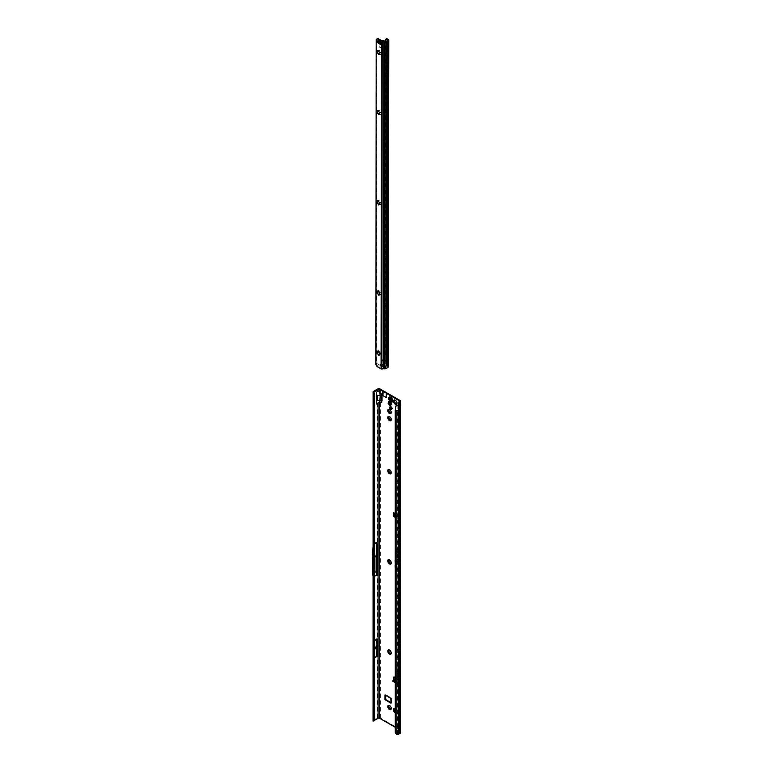 <?xml version="1.0" encoding="UTF-8"?>
<svg xmlns="http://www.w3.org/2000/svg" width="773" height="773" viewBox="0 0 773 773"><rect width="100%" height="100%" fill="white"/><g stroke="black" fill="none" stroke-linecap="round" stroke-linejoin="round"><path stroke-width="0.58" stroke-dasharray="3.87 2.9" d="M390.732 709.295L391.041 708.512A1.643 0.947 -120 0 0 391.186 708.31L391.148 708.329M391.225 708.261L391.747 708.377L391.186 707.266A1.643 0.947 -120 0 0 391.041 706.899L390.259 705.923A1.643 0.947 -120 0 0 389.969 705.759L389.148 705.42M389.766 705.527L389.93 705.778A1.643 0.947 60 0 1 390.075 705.855A1.643 0.947 60 0 1 390.22 705.952L390.462 705.923M395.225 712.822A2.445 1.411 -120 0 0 396.066 713.044L395.921 711.894A1.643 0.947 60 0 1 395.776 711.817A1.643 0.947 60 0 1 395.631 711.73L395.67 711.701A1.643 0.947 -120 0 0 395.815 711.798A1.643 0.947 -120 0 0 395.96 711.875L396.742 712.667L396.733 711.798A1.643 0.947 -120 0 0 396.878 711.595L397.448 711.672L396.878 710.561A1.643 0.947 -120 0 0 396.733 710.184L395.96 709.218A1.643 0.947 -120 0 0 395.67 709.044L394.839 708.706M395.389 708.628L395.631 709.073A1.643 0.947 60 0 1 395.776 709.141A1.643 0.947 60 0 1 395.921 709.237L396.694 710.203A1.643 0.947 60 0 1 396.839 710.58L396.839 711.624A1.643 0.947 60 0 1 396.694 711.827L396.066 713.044A2.445 1.411 -120 0 0 396.936 711.807A2.445 1.411 -120 0 0 396.066 709.585A2.445 1.411 -120 0 0 395.225 708.822M396.8 712.242L396.066 713.044M390.732 653.861L391.041 653.079A1.643 0.947 -120 0 0 391.186 652.876L391.186 652.866M391.225 652.827L391.747 652.943L391.186 651.832A1.643 0.947 -120 0 0 391.041 651.465L390.259 650.489A1.643 0.947 -120 0 0 389.969 650.325L389.148 649.987M389.766 650.093L389.93 650.344A1.643 0.947 60 0 1 390.075 650.422A1.643 0.947 60 0 1 390.22 650.518L391.003 651.484A1.643 0.947 60 0 1 391.148 651.861L391.524 652.924M390.732 563.662L391.041 562.879A1.643 0.947 -120 0 0 391.186 562.676L391.148 562.696M391.225 562.628L391.747 562.744L391.186 561.633A1.643 0.947 -120 0 0 391.041 561.266L390.259 560.29A1.643 0.947 -120 0 0 389.969 560.125L389.148 559.787M389.766 559.894L389.93 560.145A1.643 0.947 60 0 1 390.075 560.222A1.643 0.947 60 0 1 390.22 560.319L391.003 561.285A1.643 0.947 60 0 1 391.148 561.662L391.524 562.725M390.732 473.463L391.041 472.68A1.643 0.947 -120 0 0 391.186 472.477L391.148 472.496M391.225 472.429L391.747 472.545L391.186 471.433A1.643 0.947 -120 0 0 391.041 471.066L390.259 470.09A1.643 0.947 -120 0 0 389.969 469.926L389.148 469.588M389.766 469.694L389.93 469.955A1.643 0.947 60 0 1 390.075 470.023A1.643 0.947 60 0 1 390.22 470.119L391.003 471.086A1.643 0.947 60 0 1 391.148 471.462L391.524 472.525M390.732 420.377L391.041 419.594A1.643 0.947 -120 0 0 391.186 419.391L391.148 419.41M391.225 419.343L391.747 419.459L391.186 418.348A1.643 0.947 -120 0 0 391.041 417.98L390.259 417.014A1.643 0.947 -120 0 0 389.969 416.84L389.148 416.502M389.766 416.608L389.93 416.869A1.643 0.947 60 0 1 390.075 416.937A1.643 0.947 60 0 1 390.22 417.034L391.003 418A1.643 0.947 60 0 1 391.148 418.377L391.524 419.439M390.732 413.333L391.041 412.55A1.643 0.947 -120 0 0 391.186 412.347L391.148 412.367M391.225 412.299L391.747 412.415L391.186 411.304A1.643 0.947 -120 0 0 391.041 410.936L390.259 409.961A1.643 0.947 -120 0 0 389.969 409.796L389.148 409.458M389.766 409.564L389.93 409.816A1.643 0.947 60 0 1 390.075 409.893A1.643 0.947 60 0 1 390.22 409.99L391.003 410.956A1.643 0.947 60 0 1 391.148 411.333L391.524 412.396M390.491 405.1L391.061 405.419L391.138 404.627A1.759 1.015 -120 0 0 391.235 404.482L391.727 404.482L391.235 403.245A1.759 1.015 -120 0 0 391.138 403.004L390.21 401.844A1.759 1.015 -120 0 0 390.017 401.738L389.167 401.023L389.128 401.699M396.423 403.931L396.733 403.158A1.643 0.947 -120 0 0 396.878 402.946L396.839 402.975M396.926 402.897L397.448 403.023L396.878 401.912A1.643 0.947 -120 0 0 396.733 401.535L395.96 400.569A1.643 0.947 -120 0 0 395.67 400.404L394.839 400.056M395.467 400.172L395.631 400.424A1.643 0.947 60 0 1 395.776 400.501A1.643 0.947 60 0 1 395.921 400.588L396.694 401.564A1.643 0.947 60 0 1 396.839 401.931L397.216 402.994M397.235 683.255L397.824 682.743L397.506 683.293L396.056 683.013L394.066 681.554L397.506 683.293M394.095 679.931L394.81 680.337L393.099 681.158L393.119 680.462M393.476 680.269L394.848 680.926L395.303 682.124L394.211 681.68L394.819 679.854L396.201 681.515L399.689 683.158L399.844 680.694A1.15 0.667 -120 0 0 399.023 679.293L394.752 676.819A1.15 0.667 -120 0 0 394.182 676.762A1.15 0.667 -120 0 0 393.959 677.09M395.225 682.946L399.081 683.506L399.226 681.052A1.15 0.667 -120 0 0 398.414 679.641L395.225 677.795M390.268 406.82A1.565 0.908 60 0 1 390.51 406.54A1.565 0.908 60 0 1 391.293 406.617A1.565 0.908 60 0 1 392.317 407.999A1.565 0.908 60 0 1 392.085 409.255A1.565 0.908 60 0 1 391.718 409.323M390.684 398.279A1.565 0.908 -120 0 0 389.901 398.201A1.565 0.908 -120 0 0 389.66 399.457A1.565 0.908 -120 0 0 390.684 400.839A1.565 0.908 -120 0 0 391.467 400.916A1.565 0.908 -120 0 0 391.708 399.66A1.565 0.908 -120 0 0 390.684 398.279M391.293 400.482A1.565 0.908 60 0 1 390.268 399.1A1.565 0.908 60 0 1 390.51 397.844A1.565 0.908 60 0 1 391.293 397.921A1.565 0.908 60 0 1 392.317 399.303A1.565 0.908 60 0 1 392.085 400.559A1.565 0.908 60 0 1 391.293 400.482M395.225 554.492L396.52 555.555L395.293 554.309L395.303 552.676L396.52 553.371L395.225 552.395M395.486 552.405L395.245 554.299L396.607 555.42L395.38 554.251L395.399 552.56L396.607 553.478L395.486 552.405M395.225 556.782L395.38 555.719L397.66 557.594L395.225 555.439M395.486 555.439L395.245 556.599L395.515 555.613L397.757 557.459L395.486 555.439M395.225 559.024L395.37 557.913L396.945 559.217L397.148 560.522L397.148 559.381L397.66 559.807L397.148 558.328L396.945 558.976L395.225 557.642M395.38 557.864L397.1 559.13L397.245 560.377L397.245 559.246L397.757 559.671L397.245 558.27L397.1 558.966L395.351 557.613L395.38 558.947L395.293 557.961M390.017 401.738L389.408 402.086M388.906 402.008L388.394 402.327M391.051 702.638L391.66 702.754L391.457 697.99L385.766 694.695L385.563 695.285M397.631 514.2L397.225 516.132L396.018 516.49L397.631 514.2L393.94 513.03M393.94 513.948L393.94 515.031A1.15 0.667 -120 0 0 394.752 516.441L399.023 518.905A1.15 0.667 -120 0 0 399.602 518.963A1.15 0.667 -120 0 0 399.844 518.432L399.844 516.306L398.974 515.388L396.955 517.234L395.225 516.731M373.069 720.736A1.266 0.734 180 0 1 373.427 720.281L377.466 717.953A2.01 1.159 0 0 1 380.316 717.953L399.844 729.229A2.01 1.159 0 0 1 400.433 730.05A2.01 1.159 0 0 1 399.844 730.871L399.187 731.248L399.187 402.733M382.345 401.902L380.316 401.825L376.036 404.057L376.036 400.404L377.369 399.883L382.345 400.095L382.345 401.902M382.345 394.153L382.345 395.96L376.036 394.955L376.036 391.302L377.466 390.8L380.316 391.892L382.345 394.153M396.018 516.49L394.597 515.717L396.018 513.803M393.834 515.823L394.819 513.813L394.906 513.195L394.288 513.543M395.225 517.417L398.414 519.253A1.15 0.667 -120 0 0 398.994 519.311A1.15 0.667 -120 0 0 399.226 518.789L399.226 516.664L398.366 515.746L396.945 516.519L395.225 516.026M397.225 516.132L398.095 516.606L397.506 514.557L397.834 515.475L398.955 515.407L398.163 515.823L398.539 516.18M395.225 682.24L396.955 682.83L398.539 682.124L398.163 682.888L398.955 682.704L398.539 682.124L398.955 682.704M397.312 683.226L396.124 683.003L398.076 682.897L398.095 682.201L395.225 681.535M395.225 727.267L399.226 729.577A1.15 0.667 0 0 1 399.564 730.05A1.15 0.667 0 0 1 399.226 730.514L399.226 401.67L399.226 516.664L399.844 516.306L399.844 400.375M395.225 562.841L396.259 563.701L396.52 565.237L396.52 563.932L395.293 562.667L395.38 560.212L396.317 561.082L396.52 562.754L396.52 561.198A1.015 0.58 -120 0 0 395.225 559.971M395.225 568.174L396.259 569.025L396.52 570.571L396.52 569.266L395.293 567.991L395.38 565.536L396.317 566.406L396.52 568.087L396.52 566.532A1.015 0.58 -120 0 0 395.225 565.305M395.225 548.656L396.317 549.555L396.317 552.357L396.588 549.777A1.556 0.899 60 0 1 397.457 551.526L397.66 554.521L397.66 551.651A1.846 1.063 -120 0 0 396.626 549.574L395.225 548.415M376.557 655.977L376.557 638.682L376.132 646.47A1.15 0.667 -120 0 0 376.132 646.528L376.132 647.639A1.15 0.667 -120 0 0 376.132 647.697L376.557 655.977L373.572 657.697L373.572 640.402L373.146 648.189A1.15 0.667 -120 0 0 373.146 648.247L373.146 649.359A1.15 0.667 -120 0 0 373.146 649.417L373.572 657.697M376.557 638.682L373.572 640.402M373.214 543.158L373.427 543.767L376.548 541.97L376.548 574.629L373.214 576.764L373.059 546.125M373.233 718.339L373.427 576.426M373.233 395.138L373.427 391.438M374.75 718.861L373.977 718.098L374.045 576.629L373.436 573.547L374.132 576.639L374.045 544.414L373.436 557.758L374.75 557.004M373.977 718.098L374.045 393.399M373.977 394.887L374.75 395.65M373.939 576.465L373.32 573.431L373.32 557.922L374.045 544.414L374.045 394.607M374.248 640.74L374.248 657.997L374.248 640.74L374.75 640.45M374.248 657.997L374.75 657.707M374.132 576.639L374.75 576.281M374.75 543.738L374.132 544.095M395.225 732.205L395.766 731.992A1.73 1.15 -129.5 0 0 396.22 732.891L397.303 733.944L399.535 732.92L399.535 404.076M399.535 732.92L398.501 731.886A1.266 0.734 180 0 1 398.211 731.413A1.266 0.734 180 0 1 398.578 730.891L399.226 730.514M399.602 403.796L399.544 407.506L398.501 406.791L398.221 404.839M398.481 665.186A162.552 93.852 60 0 1 398.201 674.249A27.905 16.107 -120 0 0 398.201 677.409A162.552 93.852 60 0 1 398.481 686.791M399.168 402.714L399.187 731.248M399.168 731.558L400.221 732.292A1.266 0.734 0 0 1 400.52 732.756M396.955 733.799L396.462 734.205M400.172 527.737L400.172 535.718L400.153 527.746M397.824 536.356L397.969 532.694A1.15 0.667 -120 0 0 397.969 532.655L397.969 532.268A1.15 0.667 -120 0 0 397.969 532.23L397.824 536.356L399.535 535.37L399.68 531.708A1.15 0.667 -120 0 0 399.68 531.66L399.68 531.283A1.15 0.667 -120 0 0 399.68 531.244L399.535 535.37M397.824 528.403L399.535 527.408M398.433 528.742L398.433 536.723M399.535 663.862L397.795 665.427L397.824 733.915M397.824 405.071L397.824 410.705L395.225 410.502M395.718 731.789L395.602 406.424L396.143 405.545M399.564 664.413A161.692 93.349 60 0 1 399.283 672.868A28.765 16.61 -120 0 0 399.283 676.133A161.692 93.349 60 0 1 399.564 684.897M397.795 665.427A161.692 93.349 60 0 1 397.525 673.882A28.765 16.61 -120 0 0 397.525 677.148A161.692 93.349 60 0 1 397.795 685.922M395.245 548.463L396.472 549.477L396.607 552.386L396.713 549.68A1.604 0.928 60 0 1 397.612 551.478L397.757 554.386L397.757 551.555A1.797 1.044 -120 0 0 396.742 549.535L395.225 548.482M396.607 566.435A0.966 0.56 -120 0 0 395.245 565.652L395.245 567.981L396.385 568.928L396.607 570.426L396.607 569.17L395.38 567.933L395.476 565.43L396.472 566.358L396.607 567.904L396.52 566.532M396.607 561.111A0.966 0.56 -120 0 0 395.245 560.319L395.245 562.657L396.385 563.594L396.607 565.102L396.607 563.846L395.38 562.609L395.476 560.096L396.472 561.024L396.607 562.58L396.52 561.198M373.436 573.547L373.436 557.758L373.436 573.547L374.75 572.503M373.059 576.03L373.214 576.764M372.48 573.199L375.862 571.247L376.548 541.97M376.548 574.629L375.862 571.247M372.48 557.584L375.862 555.632M373.436 558.096L373.919 548.472M373.823 648.557L374.75 648.025M373.823 649.678L374.75 649.146M394.23 679.854L394.211 680.549M395.225 681.293L396.201 681.515M396.018 682.018L397.631 682.375M395.206 515.021L394.211 513.774M394.317 513.668L394.819 513.813M394.597 515.717L396.211 513.427M394.829 513.987L394.191 514.721L394.829 513.987M395.225 515.504L397.709 515.688L396.481 516.055L397.245 514.412L395.119 513.398M390.539 705.826L391.003 706.918A1.643 0.947 60 0 1 391.148 707.295L391.524 708.358M390.394 399.883L390.336 399.854A1.614 0.928 60 0 1 389.988 398.955L390.22 398.868A1.527 0.879 -120 0 0 390.549 399.718L390.413 399.805A1.614 0.928 -120 0 1 390.065 398.907L389.969 398.965A1.614 0.928 -120 0 0 390.094 399.419A1.614 0.928 -120 0 0 390.317 399.863L390.597 399.689A1.478 0.85 60 0 1 390.278 398.868L390.259 398.076L389.553 399.081A1.623 0.937 -120 0 0 389.979 400.192L389.988 400.047A1.565 0.908 60 0 1 389.776 399.622A1.565 0.908 60 0 1 389.65 399.177L389.679 399.139M391.283 400.791L391.389 401.013A1.623 0.937 -120 0 0 391.824 400.395L391.389 400.462A1.478 0.85 60 0 1 391.196 400.346L390.761 399.66L389.979 400.192L391.998 400.559A1.527 0.879 -120 0 0 392.288 400.24L392.22 400.24A1.614 0.928 60 0 1 391.911 400.714A1.614 0.928 60 0 1 391.863 400.733A1.614 0.928 -120 0 0 392.066 400.549A1.614 0.928 -120 0 0 392.201 400.25L391.07 398.51L391.602 398.221L391.061 398.665L391.611 398.24L392.288 400.182A1.604 0.928 60 0 1 392.24 400.346A1.604 0.928 60 0 1 391.94 400.675L391.389 401.013L391.94 400.675A1.614 0.928 -120 0 0 392.278 400.201A1.527 0.879 -120 0 0 392.336 400.095L392.317 400.028A1.478 0.85 60 0 1 391.998 400.501L390.578 400.714M389.234 397.071A2.879 1.662 -120 0 0 388.809 399.38A2.879 1.662 -120 0 0 390.684 401.902A2.879 1.662 -120 0 0 392.114 402.057M390.983 400.028L391.177 400.404A1.527 0.879 -120 0 0 391.38 400.52L390.723 400.801L390.104 400.028L390.723 399.728L390.297 400.385M391.003 397.96L390.394 397.989A1.527 0.879 -120 0 0 390.297 398.124L390.259 398.076A1.623 0.937 -120 0 1 390.684 398.23L390.355 398.124A1.478 0.85 60 0 1 390.442 398.018L390.974 397.873A1.478 0.85 60 0 1 391.293 397.998A1.478 0.85 60 0 1 391.611 398.24A1.527 0.879 -120 0 0 391.273 397.969A1.527 0.879 -120 0 0 390.945 397.834L390.838 397.824A1.604 0.928 60 0 1 391.186 397.96A1.614 0.928 -120 0 0 390.809 397.824L390.394 398.288L391.592 398.308M390.703 398.037L390.094 398.298M392.211 399.544L392.162 399.003A1.478 0.85 60 0 1 392.249 399.245A1.527 0.879 -120 0 0 392.162 399.003L391.322 399.013L391.602 400.028L392.201 399.612L391.669 399.989M391.177 400.52L391.95 400.414M392.133 399.651L391.93 400.694A1.614 0.928 -120 0 0 391.969 400.675L391.07 400.829M377.243 352.208A2.445 1.411 60 0 1 377.214 351.85A2.445 1.411 60 0 1 377.446 350.99L377.282 351.734M380.442 354.71L379.524 354.044A1.643 0.947 -120 0 0 379.524 353.676L380.442 352.72A2.445 1.411 60 0 1 380.442 354.71A2.445 1.411 60 0 1 378.944 354.846A2.445 1.411 60 0 1 378.731 354.701M378.19 351.464L377.929 351.686A1.643 0.947 -120 0 0 377.678 351.705L377.446 350.99A2.445 1.411 60 0 1 378.954 350.855A2.445 1.411 60 0 1 380.442 352.72L379.079 352.517A1.643 0.947 -120 0 0 378.828 352.208L378.954 350.855L378.335 351.213L378.954 350.855M377.292 292.107A2.445 1.411 60 0 1 377.263 291.75A2.445 1.411 60 0 1 377.504 290.88L377.33 291.634M380.49 294.61L379.756 294.658L380.49 294.61L379.582 293.904A1.643 0.947 -120 0 0 379.582 293.576L380.49 292.619A2.445 1.411 60 0 1 380.49 294.61A2.445 1.411 60 0 1 378.992 294.745A2.445 1.411 60 0 1 378.78 294.6M378.239 291.353L377.978 291.585A1.643 0.947 -120 0 0 377.726 291.605L377.504 290.88A2.445 1.411 60 0 1 379.002 290.754A2.445 1.411 60 0 1 380.49 292.619L379.128 292.416A1.643 0.947 -120 0 0 378.876 292.107L379.002 290.754L378.384 291.102L379.002 290.754M377.369 201.946A2.445 1.411 60 0 1 377.34 201.589A2.445 1.411 60 0 1 377.572 200.729L377.408 201.473M380.567 204.459L379.649 203.753A1.643 0.947 -120 0 0 379.649 203.415L380.567 202.458A2.445 1.411 60 0 1 380.567 204.459A2.445 1.411 60 0 1 379.07 204.584A2.445 1.411 60 0 1 378.847 204.449M378.316 201.202L378.055 201.424A1.643 0.947 -120 0 0 377.804 201.444L377.572 200.729A2.445 1.411 60 0 1 379.07 200.594A2.445 1.411 60 0 1 380.567 202.458L379.205 202.255A1.643 0.947 -120 0 0 378.954 201.946L379.07 200.594L378.461 200.951L379.07 200.594M377.437 111.795A2.445 1.411 60 0 1 377.417 111.438A2.445 1.411 60 0 1 377.649 110.568L377.475 111.322M380.645 114.298L379.91 114.346L380.645 114.298L379.727 113.592A1.643 0.947 -120 0 0 379.727 113.264L380.645 112.307A2.445 1.411 60 0 1 380.645 114.298A2.445 1.411 60 0 1 379.147 114.433A2.445 1.411 60 0 1 378.925 114.288M378.384 111.051L378.123 111.273A1.643 0.947 -120 0 0 377.871 111.293L377.649 110.568A2.445 1.411 60 0 1 379.147 110.442A2.445 1.411 60 0 1 380.645 112.307L379.272 112.104A1.643 0.947 -120 0 0 379.021 111.795L379.147 110.442L378.528 110.79L379.147 110.442M377.485 51.694A2.445 1.411 60 0 1 377.466 51.337A2.445 1.411 60 0 1 377.466 51.327A2.445 1.411 60 0 1 377.697 50.467L377.524 51.211M380.693 54.197L379.958 54.245L380.693 54.197L379.775 53.492A1.643 0.947 -120 0 0 379.775 53.163L380.693 52.197A2.445 1.411 60 0 1 380.693 54.197A2.445 1.411 60 0 1 379.195 54.332A2.445 1.411 60 0 1 379.195 54.323A2.445 1.411 60 0 1 378.973 54.187M378.441 50.941L378.171 51.163A1.643 0.947 -120 0 0 377.92 51.192L377.697 50.467A2.445 1.411 60 0 1 379.195 50.332A2.445 1.411 60 0 1 380.693 52.197L379.321 52.004A1.643 0.947 -120 0 0 379.07 51.685L379.195 50.332L378.577 50.689L379.195 50.332M381.968 40.785L381.707 363.668A1.44 0.831 -120 0 0 381.311 363.725A1.44 0.831 -120 0 0 381.07 364.015L381.91 363.658L381.91 364.151M383.186 368.47L383.543 359.261L381.91 359.126L383.543 359.126L381.91 359.261L381.91 363.658A1.44 1.169 0 0 1 383.302 364.827L383.302 364.827A1.44 1.169 0 0 1 383.263 365.078M377.736 40.824L378.876 40.776A5.749 3.324 -120 0 0 379.562 41.027A1.15 0.667 60 0 1 379.727 41.095A5.353 3.092 60 0 1 379.958 41.22A5.353 3.092 60 0 1 380.181 41.355A1.15 0.667 60 0 1 380.355 41.481A5.749 3.324 -120 0 0 381.031 42.032L381.582 42.37L380.973 42.718L381.582 42.341M386.432 364.798L387.041 364.441L386.432 364.798M383.186 367.967L382.935 368.17A1.73 1.411 0 0 1 381.901 368.576L381.901 369.079M376.799 39.094L376.538 363.31L381.698 366.296L381.369 368.537L381.901 368.576M375.929 364.605L376.47 364.296L377.997 366.586L381.369 368.537M376.538 363.31L376.47 364.296M377.214 351.85L377.214 352.507M378.335 354.449L378.828 354.672M377.263 291.75L377.263 292.407M378.384 294.349L378.876 294.571M377.34 201.589L377.34 202.246M378.451 204.188L378.954 204.41M377.417 111.438L377.417 112.095M378.528 114.037L379.137 114.433A2.445 1.411 60 0 1 379.137 114.433L379.021 114.259M379.456 47.114L381.311 47.462L379.417 46.95L378.876 44.902L379.369 47.153L381.234 47.511L379.34 46.998L379.002 44.94M379.099 42.863A5.749 3.324 -120 0 0 378.876 42.708L378.326 42.36L379.698 42.302A1.73 0.995 180 0 1 381.717 43.278A1.73 0.995 180 0 1 381.698 43.452L381.582 44.245L381.031 43.955A5.749 3.324 -120 0 0 380.635 43.79M380.973 44.621L381.582 44.274L380.973 44.602M386.287 368.586L385.785 368.412M386.162 368.624L385.505 368.711M388.191 360.402L387.205 359.754A1.295 0.696 -116.6 0 0 386.626 359.648A1.295 0.696 -116.6 0 0 386.355 360.247L386.935 365.977L388.423 367.117M387.93 366.943L388.529 366.856L387.746 367.378L387.602 360.691L388.548 360.856M387.988 367.6L386.258 368.595M387.93 367.02L388.355 366.817A1.15 0.667 0 0 0 388.259 366.75L387.331 365.784M388.529 366.895L387.901 366.991M387.08 364.653L387.08 363.503M387.08 365.88L387.08 365.291M385.495 368.354L385.002 368.876M385.969 41.394L385.331 363.387L385.592 41.413L385.592 42.901L386.239 42.573L386.239 39.259L385.592 39.587M387.205 359.754L386.558 360.073L387.688 360.885L387.94 366.982M387.611 360.778L387.602 362.276L385.698 363.368L385.853 368.45M383.543 365.764L384.2 362.895L385.331 363.387L385.002 368.528L383.611 367.967M380.809 42.602A1.15 0.667 180 0 1 380.635 42.254A1.15 0.667 180 0 1 380.654 42.138L380.847 41.491A0.86 0.502 0 0 0 379.852 40.911L378.731 41.027A1.15 0.667 180 0 1 377.92 40.93M380.654 44.013L380.847 43.365A0.86 0.502 0 0 0 380.635 42.95M377.717 40.814L379.698 40.418A1.73 0.995 180 0 1 381.717 41.404A1.73 0.995 180 0 1 381.698 41.578L381.582 44.245M378.915 44.989L379.369 47.153M377.717 42.718L378.326 42.36L378.326 40.486M377.736 42.728L378.326 42.389M380.422 42.38L381.031 42.032M378.268 41.133L378.876 40.776M388.21 359.542L387.602 359.194L388.21 361.039L387.602 360.691M387.621 357.793L387.872 40.293L387.602 359.194L388.297 359.368L388.268 357.464L387.621 359.059L386.771 355.715L385.331 354.053L385.427 246.21L386.191 245.746L387.582 246.307L386.877 246.761L385.427 246.21M386.558 360.073A1.295 0.696 -116.6 0 0 385.978 359.976A1.295 0.696 -116.6 0 0 385.708 360.566L386.935 365.977M387.775 366.866L387.611 362.044L385.708 360.711M386.239 42.573L387.563 43.8L386.906 44.129L386.935 246.635M385.592 42.901L386.906 44.129M387.099 44.486L387.563 43.8M387.746 44.158L387.582 246.307M385.331 354.053L385.988 353.725L386.075 245.882M385.988 353.725L388.268 357.464L388.529 39.742M383.456 359.242L383.804 40.834M381.997 359.242L382.171 40.834M378.577 53.926L379.07 54.158M380.084 52.931L380.693 52.197M380.036 113.032L380.645 112.307M379.958 203.183L380.567 202.458M379.881 293.344L380.49 292.619M379.833 353.445L380.442 352.72M391.157 404.984L390.549 405.342M390.21 401.844L389.602 402.202M389.853 401.554L389.234 401.912M389.766 404.646L389.157 404.994M399.844 729.229L399.844 682.83L399.226 683.177L399.226 729.577M399.844 518.432L399.844 680.694L399.226 681.052L399.226 518.789L399.844 518.432M380.316 717.953L380.316 401.825M382.345 400.095L382.345 395.96M380.316 391.892L380.316 389.109M398.366 515.746L398.974 515.388L397.834 514.799M395.225 515.61L396.481 516.055M396.481 683.023L397.795 682.665L396.172 683.013L397.274 683.264L395.274 682.047L394.771 680.829L394.066 681.554M395.09 681.834L394.307 680.549M395.303 513.175L397.293 514.267L396.056 516.064M397.293 683.332L395.303 682.124M373.427 543.767L373.098 392.993M377.466 390.8L377.466 389.109M376.036 400.404L376.036 394.955M377.466 717.953L377.466 402.907M373.427 720.281L373.427 717.46M374.045 720.629L374.045 717.817M399.564 405.67L399.564 732.611M399.535 685.477L397.824 686.472M399.844 403.177L399.844 730.871M398.578 730.891L398.578 402.047M398.501 731.886L398.501 406.791M400.221 403.438L400.221 732.292M397.824 410.705L397.824 664.857M397.303 733.944L397.303 410.734M396.22 732.891L395.728 733.297M395.766 731.992L395.274 732.398M377.369 399.883L377.369 394.887M380.316 399.68L380.316 395.322M399.283 676.133L397.525 677.148M399.283 672.868L397.525 673.882M397.969 532.655L399.68 531.66M397.969 532.694L399.68 531.708M397.969 532.268L399.68 531.283M397.969 532.23L399.68 531.244M376.132 647.697L373.146 649.417M376.132 647.639L373.146 649.359M376.132 646.528L373.146 648.247M376.132 646.47L373.146 648.189M394.752 676.819L394.143 677.177M399.023 679.293L398.414 679.641M396.955 682.83L396.945 683.525M396.153 682.81L396.143 683.506M396.056 683.013L394.066 681.805M399.023 518.905L398.414 519.253M394.056 514.586L394.046 513.871M393.882 514.818L393.863 514.103M396.153 517.234L396.143 516.519M396.955 517.234L396.945 516.519M391.457 697.99L390.848 698.338M391.66 698.338L391.051 698.695M388.722 401.95L388.114 402.308M388.848 401.999L388.239 402.356M389.766 401.4L389.157 401.747M390.462 401.796L389.911 402.124M391.157 402.665L390.549 403.013M391.119 402.772L390.51 403.129M391.138 403.004L390.529 403.351M391.235 403.245L390.626 403.603M391.38 403.467L390.771 403.815M391.505 403.564L390.896 403.912M391.138 404.627L390.529 404.975M391.119 404.82L390.51 405.178M392.24 399.97L391.882 398.704L391.177 398.926L391.814 400.298A1.266 0.734 60 0 1 391.785 400.327A1.266 0.734 60 0 1 391.776 400.346L391.814 400.424A1.565 0.908 60 0 1 391.689 400.723A1.565 0.908 60 0 1 391.476 400.907L391.418 400.868M390.268 398.143L390.732 397.873A1.614 0.928 60 0 1 391.099 397.998A1.614 0.928 -120 0 0 390.732 397.873L390.394 398.114A1.565 0.908 60 0 1 390.732 398.25A1.565 0.908 60 0 1 391.07 398.51L390.694 398.259A1.623 0.937 -120 0 1 391.119 398.578M391.051 400.24L391.756 400.24L391.215 400.607M391.756 400.24L391.785 400.25A1.179 0.676 -120 0 0 391.805 400.221L391.09 398.385A1.179 0.676 -120 0 0 391.07 398.375A1.179 0.676 -120 0 0 391.051 398.356L391.09 398.385M390.375 398.655L390.993 398.327A1.266 0.734 60 0 1 391.032 398.346L391.592 399.11L390.983 399.438M390.22 400.192L390.906 399.834M390.993 398.327A1.266 0.734 60 0 1 391.012 398.337L390.384 398.617L390.993 398.327M390.848 399.351L391.64 399.1L391.157 399.892M391.09 399.989L391.65 399.139M390.326 398.791L389.824 398.762M390.491 398.472L391.032 398.366M389.959 398.839L390.471 398.433L389.679 398.742M390.433 398.733L389.95 398.839M390.52 398.839L391.109 398.414M390.423 398.675L391.08 398.346L391.515 399.061M390.239 399.303L389.679 399.602M390.384 398.491L389.708 398.849M390.462 398.684L389.776 399.042M390.848 398.124L390.317 398.308M391.177 400.24L390.549 400.743M379.572 41.703L380.181 41.355M381.572 368.586L381.901 366.363M388.268 360.45L388.259 366.75M384.461 40.95L384.2 362.895M379.843 41.935L379.852 40.911M380.847 43.365L380.847 41.491M379.698 42.302L379.698 40.418M381.698 43.452L381.698 41.578M381.504 44.1L381.504 42.225M378.577 42.409L378.577 40.534M379.746 41.839L380.355 41.481M379.118 41.442L379.727 41.095M378.944 41.375L379.562 41.027M382.935 368.673L382.935 368.17M388.191 359.706L387.582 359.358M388.191 360.904L387.582 360.547M386.355 360.247L385.708 360.566M386.355 360.537L385.717 360.856M386.374 360.662L385.737 360.981M385.64 43.046L386.287 42.718M385.969 43.501L386.616 43.172M386.742 246.742L387.399 246.413M385.804 246.114L386.452 245.785M385.476 246.133L386.123 245.804M386.065 353.937L385.408 354.266M386.548 354.614L385.901 354.942M387.109 354.991L386.461 355.309M387.418 355.396L386.771 355.715M385.746 39.355L386.394 39.027M391.051 709.382L390.452 709.72M396.742 712.667L396.143 713.015M391.051 653.948L390.452 654.287M391.051 563.749L390.452 564.097M391.051 473.549L390.452 473.897M391.051 420.464L390.452 420.812M391.051 413.42L390.452 413.758M391.061 405.419L390.452 405.777M389.747 404.656L389.128 405.013M396.742 404.018L396.143 404.366M394.81 680.337L394.201 680.694M399.689 683.158L399.081 683.506M390.51 406.54L389.901 406.888M390.51 397.844L389.901 398.201M394.095 512.576L393.476 512.924M397.815 681.67L398.626 682.163M373.89 720.967L373.929 392.365M399.66 403.912L399.66 732.756M400.433 403.641L400.433 730.05M399.564 401.197L399.564 730.05M399.071 402.569L399.071 731.413M398.211 404.849L398.211 731.413M392.085 400.559L391.167 400.733M392.085 409.255L391.467 409.603M394.182 676.762L393.573 677.119M399.602 518.963L398.994 519.311M385.621 694.685L385.012 695.033M391.602 702.889L390.993 703.237M394.182 400.607L393.65 400.907M394.877 399.602L394.278 399.95M397.448 403.023L396.916 403.332M395.776 400.501L395.206 400.172M388.51 401.96L387.901 402.308M389.167 401.023L388.558 401.371M390.491 401.786L389.882 402.134M391.727 404.482L391.119 404.839M388.481 409.999L387.949 410.308M389.186 409.004L388.587 409.352M391.747 412.415L391.215 412.724M390.075 409.893L389.505 409.564M388.481 417.043L387.949 417.352M389.186 416.048L388.587 416.396M391.747 419.459L391.215 419.768M390.075 416.937L389.505 416.608M388.481 470.129L387.949 470.438M389.186 469.134L388.587 469.482M391.747 472.545L391.215 472.854M390.075 470.023L389.505 469.694M388.481 560.328L387.949 560.638M389.186 559.333L388.587 559.681M391.747 562.744L391.215 563.053M390.075 560.222L389.505 559.894M388.481 650.528L387.949 650.837M389.186 649.533L388.587 649.88M391.747 652.943L391.215 653.253M390.075 650.422L389.505 650.093M394.182 709.247L393.65 709.556M394.877 708.252L394.278 708.599M397.448 711.672L396.916 711.972M395.776 709.141L395.206 708.812M388.481 705.962L387.949 706.271M389.186 704.966L388.587 705.314M391.747 708.377L391.215 708.686M390.075 705.855L389.505 705.527M391.032 398.317L390.307 398.646M376.895 351.29L377.495 350.942M376.944 291.189L377.543 290.841M377.011 201.028L377.62 200.68M377.089 110.877L377.688 110.529M377.137 50.776L377.736 50.429M383.302 364.827L383.302 365.329M386.529 365.001L387.012 365.281M388.539 366.856L387.911 366.866M386.944 364.238L387.466 364.537M380.857 43.278L380.857 41.404M381.717 43.278L381.717 41.404M381.495 44.129L381.495 42.254M381.311 363.725L380.703 364.073M387.688 358.45L387.949 40.177M386.626 359.648L385.978 359.976M387.524 246.432L386.877 246.761M385.543 246.065L386.191 245.746M378.809 54.699L379.34 54.4M380.026 54.593L380.625 54.245M378.355 50.66L378.886 50.361M377.466 51.994L377.466 51.337M378.76 114.81L379.292 114.501M379.978 114.704L380.577 114.356M378.306 110.771L378.838 110.462M378.693 204.961L379.224 204.652M379.901 204.855L380.509 204.507M378.229 200.922L378.76 200.622M378.615 295.122L379.147 294.813M379.833 295.015L380.432 294.668M378.161 291.083L378.693 290.774M378.567 355.222L379.099 354.913M379.785 355.116L380.384 354.768M378.113 351.184L378.635 350.874"/><path stroke-width="1.16" d="M390.288 708.918L390.22 708.609A1.643 0.947 60 0 1 390.075 708.532A1.643 0.947 60 0 1 389.93 708.435L388.645 708.754A2.445 1.411 -120 0 0 389.505 709.517A2.445 1.411 -120 0 0 390.375 709.749L390.288 708.918L390.732 709.295M389.756 708.426L389.969 708.416A1.643 0.947 -120 0 0 390.114 708.512A1.643 0.947 -120 0 0 390.259 708.58L390.462 708.812M391.235 708.522L391.148 708.329A1.643 0.947 60 0 1 391.003 708.532L390.375 709.749A2.445 1.411 -120 0 0 391.235 708.522A2.445 1.411 -120 0 0 390.375 706.29A2.445 1.411 -120 0 0 389.505 705.527A2.445 1.411 -120 0 0 388.645 705.295A2.445 1.411 -120 0 0 387.775 706.522A2.445 1.411 -120 0 0 388.645 708.754L389.148 707.469A1.643 0.947 60 0 1 389.003 707.092L387.775 706.522L388.394 706.174L389.051 707.073A1.643 0.947 -120 0 0 389.196 707.45L389.515 708.58M390.78 709.141L390.375 709.749M387.775 706.522L389.003 706.058A1.643 0.947 60 0 1 389.148 705.855L388.645 705.295L389.901 705.768M389.379 708.706L388.838 708.88M395.225 708.822A2.445 1.411 -120 0 0 395.206 708.812A2.445 1.411 -120 0 0 394.336 708.58A2.445 1.411 -120 0 0 393.476 709.817A2.445 1.411 -120 0 0 394.336 712.039A2.445 1.411 -120 0 0 395.206 712.812A2.445 1.411 -120 0 0 395.225 712.822M395.283 711.807L394.336 712.039L394.848 710.754A1.643 0.947 60 0 1 394.703 710.387L393.476 709.817L394.085 709.459L394.742 710.358A1.643 0.947 -120 0 0 394.887 710.735L395.206 711.875M395.071 711.991L394.539 712.165M390.288 653.485L390.22 653.175A1.643 0.947 60 0 1 390.075 653.098A1.643 0.947 60 0 1 389.93 653.001L388.645 653.32A2.445 1.411 -120 0 0 389.505 654.084A2.445 1.411 -120 0 0 390.375 654.316L390.288 653.485L390.732 653.861M389.756 652.992L389.969 652.982A1.643 0.947 -120 0 0 390.114 653.079A1.643 0.947 -120 0 0 390.259 653.146L390.462 653.378M391.235 653.088L391.148 652.895A1.643 0.947 60 0 1 391.003 653.098L390.375 654.316A2.445 1.411 -120 0 0 391.235 653.088A2.445 1.411 -120 0 0 390.375 650.856A2.445 1.411 -120 0 0 389.505 650.093A2.445 1.411 -120 0 0 388.645 649.861A2.445 1.411 -120 0 0 387.775 651.088A2.445 1.411 -120 0 0 388.645 653.32L389.148 652.035A1.643 0.947 60 0 1 389.003 651.658L387.775 651.088L388.394 650.74L389.051 651.639A1.643 0.947 -120 0 0 389.196 652.016L389.515 653.146M390.78 653.707L390.375 654.316M387.775 651.088L389.003 650.624A1.643 0.947 60 0 1 389.148 650.422L388.645 649.861L389.901 650.335M389.379 653.272L388.838 653.446M390.288 563.285L390.22 562.976A1.643 0.947 60 0 1 390.075 562.899A1.643 0.947 60 0 1 389.93 562.802L388.645 563.121A2.445 1.411 -120 0 0 389.505 563.884A2.445 1.411 -120 0 0 390.375 564.116L390.288 563.285L390.732 563.662M389.756 562.792L389.969 562.783A1.643 0.947 -120 0 0 390.114 562.879A1.643 0.947 -120 0 0 390.259 562.947L390.462 563.179M391.235 562.889L391.148 562.696A1.643 0.947 60 0 1 391.003 562.908L390.375 564.116A2.445 1.411 -120 0 0 391.235 562.889A2.445 1.411 -120 0 0 390.375 560.657A2.445 1.411 -120 0 0 389.505 559.894A2.445 1.411 -120 0 0 388.645 559.662A2.445 1.411 -120 0 0 387.775 560.889A2.445 1.411 -120 0 0 388.645 563.121L389.148 561.836A1.643 0.947 60 0 1 389.003 561.469L387.775 560.889L388.394 560.541L389.051 561.44A1.643 0.947 -120 0 0 389.196 561.816L389.515 562.957M390.78 563.507L390.375 564.116M387.775 560.889L389.003 560.425A1.643 0.947 60 0 1 389.148 560.222L388.645 559.662L389.901 560.135M389.379 563.073L388.838 563.246M390.288 473.086L390.22 472.776A1.643 0.947 60 0 1 390.075 472.699A1.643 0.947 60 0 1 389.93 472.612L388.645 472.921A2.445 1.411 -120 0 0 389.505 473.685A2.445 1.411 -120 0 0 390.375 473.917L390.288 473.086L390.732 473.463M389.756 472.593L389.969 472.583A1.643 0.947 -120 0 0 390.114 472.68A1.643 0.947 -120 0 0 390.259 472.747L390.462 472.979M391.235 472.69L391.148 472.496A1.643 0.947 60 0 1 391.003 472.709L390.375 473.917A2.445 1.411 -120 0 0 391.235 472.69A2.445 1.411 -120 0 0 390.375 470.457A2.445 1.411 -120 0 0 389.505 469.694A2.445 1.411 -120 0 0 388.645 469.462A2.445 1.411 -120 0 0 387.775 470.689A2.445 1.411 -120 0 0 388.645 472.921L389.148 471.636A1.643 0.947 60 0 1 389.003 471.269L387.775 470.689L388.394 470.342L389.051 471.24A1.643 0.947 -120 0 0 389.196 471.617L389.515 472.757M390.78 473.308L390.375 473.917M387.775 470.689L389.003 470.226A1.643 0.947 60 0 1 389.148 470.023L388.645 469.462L389.901 469.936M389.379 472.873L388.838 473.047M390.288 420L390.22 419.691A1.643 0.947 60 0 1 390.075 419.613A1.643 0.947 60 0 1 389.93 419.526L388.645 419.836A2.445 1.411 -120 0 0 389.505 420.599A2.445 1.411 -120 0 0 390.375 420.831L390.288 420L390.732 420.377M389.756 419.507L389.969 419.497A1.643 0.947 -120 0 0 390.114 419.594A1.643 0.947 -120 0 0 390.259 419.662L390.462 419.894M391.235 419.604L391.148 419.41A1.643 0.947 60 0 1 391.003 419.623L390.375 420.831A2.445 1.411 -120 0 0 391.235 419.604A2.445 1.411 -120 0 0 390.375 417.381A2.445 1.411 -120 0 0 389.505 416.608A2.445 1.411 -120 0 0 388.645 416.376A2.445 1.411 -120 0 0 387.775 417.613A2.445 1.411 -120 0 0 388.645 419.836L389.148 418.551A1.643 0.947 60 0 1 389.003 418.183L387.775 417.613L388.394 417.256L389.051 418.154A1.643 0.947 -120 0 0 389.196 418.531L389.515 419.671M390.78 420.222L390.375 420.831M387.775 417.613L389.003 417.14A1.643 0.947 60 0 1 389.148 416.937L388.645 416.376L389.901 416.85M389.379 419.787L388.838 419.961M390.288 412.956L390.22 412.647A1.643 0.947 60 0 1 390.075 412.569A1.643 0.947 60 0 1 389.93 412.473L388.645 412.792A2.445 1.411 -120 0 0 389.505 413.555A2.445 1.411 -120 0 0 390.375 413.787L390.288 412.956L390.732 413.333M389.756 412.463L389.969 412.453A1.643 0.947 -120 0 0 390.114 412.55A1.643 0.947 -120 0 0 390.259 412.618L390.462 412.85M391.235 412.56L391.148 412.367A1.643 0.947 60 0 1 391.003 412.569L390.375 413.787A2.445 1.411 -120 0 0 391.235 412.56A2.445 1.411 -120 0 0 390.375 410.328A2.445 1.411 -120 0 0 389.505 409.564A2.445 1.411 -120 0 0 388.645 409.332A2.445 1.411 -120 0 0 387.775 410.56A2.445 1.411 -120 0 0 388.645 412.792L389.148 411.507A1.643 0.947 60 0 1 389.003 411.13L387.775 410.56L388.394 410.212L389.051 411.11A1.643 0.947 -120 0 0 389.196 411.487L389.515 412.618M390.78 413.178L390.375 413.787M387.775 410.56L389.003 410.096A1.643 0.947 60 0 1 389.148 409.893L388.645 409.332L389.901 409.806M389.379 412.743L388.838 412.917M389.505 405.004A1.759 1.015 -120 0 0 389.602 405.062L390.452 405.777L390.529 404.975A1.759 1.015 -120 0 0 390.626 404.839L391.119 404.839L390.626 403.603A1.759 1.015 -120 0 0 390.529 403.351L389.602 402.202A1.759 1.015 -120 0 0 389.408 402.086L388.558 401.371L388.481 402.173A1.759 1.015 -120 0 0 388.384 402.308L388.384 403.545A1.759 1.015 -120 0 0 388.481 403.796L389.408 404.946A1.759 1.015 -120 0 0 389.505 405.004M389.863 404.569L390.017 404.598A1.759 1.015 -120 0 0 390.114 404.656A1.759 1.015 -120 0 0 390.21 404.704L390.491 405.1M388.394 402.327L388.993 403.197A1.759 1.015 -120 0 0 389.09 403.438L389.66 404.685M395.979 403.554L395.921 403.245A1.643 0.947 60 0 1 395.776 403.177A1.643 0.947 60 0 1 395.631 403.081L394.336 403.39A2.445 1.411 -120 0 0 395.206 404.163A2.445 1.411 -120 0 0 396.066 404.395L395.979 403.554L396.423 403.931M395.457 403.062L395.67 403.062A1.643 0.947 -120 0 0 395.815 403.148A1.643 0.947 -120 0 0 395.96 403.226L396.163 403.458M396.936 403.158L396.839 402.975A1.643 0.947 60 0 1 396.694 403.177L396.066 404.395A2.445 1.411 -120 0 0 396.936 403.158A2.445 1.411 -120 0 0 396.066 400.936A2.445 1.411 -120 0 0 395.206 400.172A2.445 1.411 -120 0 0 394.336 399.941A2.445 1.411 -120 0 0 393.476 401.168A2.445 1.411 -120 0 0 394.336 403.39L394.848 402.115A1.643 0.947 60 0 1 394.703 401.738L393.476 401.168L394.085 400.81L394.742 401.718A1.643 0.947 -120 0 0 394.887 402.086L395.206 403.226M396.472 403.786L396.066 404.395M394.839 400.056L394.887 400.472A1.643 0.947 -120 0 0 394.742 400.675L394.703 400.723A1.643 0.947 60 0 1 394.848 400.491L394.336 399.941L395.602 400.414M395.071 403.351L394.539 403.516M395.225 516.731L393.815 515.137M395.225 516.026L393.815 515.127L394.317 513.668L393.476 512.924L393.331 515.378A1.15 0.667 -120 0 0 394.143 516.789L395.225 517.417M390.684 406.965A1.565 0.908 -120 0 0 389.901 406.888A1.565 0.908 -120 0 0 389.66 408.144A1.565 0.908 -120 0 0 390.684 409.526A1.565 0.908 -120 0 0 391.467 409.603A1.565 0.908 -120 0 0 391.708 408.347A1.565 0.908 -120 0 0 390.684 406.965M391.718 409.323A1.565 0.908 60 0 1 391.293 409.178A1.565 0.908 60 0 1 390.268 406.82M395.225 552.395L395.225 554.492M395.225 555.439L395.225 556.782M399.332 532.162L398.549 532.616A1.15 0.667 -120 0 0 398.549 532.578L398.549 533.07A1.15 0.667 -120 0 0 398.549 533.032L400.317 531.563A1.15 0.667 -120 0 0 400.317 531.563L400.172 527.737L398.404 528.751M389.148 705.42L389.196 705.826A1.643 0.947 -120 0 0 389.051 706.029L388.983 706.097M394.839 708.706L394.887 709.121A1.643 0.947 -120 0 0 394.742 709.324L394.674 709.382M389.148 649.987L389.196 650.393A1.643 0.947 -120 0 0 389.051 650.595L389.003 650.653M389.148 559.787L389.196 560.193A1.643 0.947 -120 0 0 389.051 560.406L389.003 560.454M389.148 469.588L389.196 469.994A1.643 0.947 -120 0 0 389.051 470.206L389.003 470.255M389.148 416.502L389.196 416.908A1.643 0.947 -120 0 0 389.051 417.12L389.003 417.169M389.148 409.458L389.196 409.864A1.643 0.947 -120 0 0 389.051 410.067L388.983 410.134M385.563 695.285L385.766 699.584L391.051 702.638M393.94 513.03L393.94 513.948M393.959 677.09A1.15 0.667 -120 0 0 393.94 677.293L394.095 679.931M399.187 402.733L399.844 402.028A2.01 1.159 180 0 0 400.433 401.197A2.01 1.159 180 0 0 399.844 400.375L380.316 389.109A2.01 1.159 180 0 0 377.466 389.109L373.427 391.438A1.266 0.734 0 0 0 373.069 391.882L373.89 392.143L378.074 389.457A1.15 0.667 180 0 1 379.698 389.457L382.287 390.954L382.954 395.641L386.21 397.515L386.877 393.602A1.44 0.831 180 0 1 386.539 393.293L382.819 391.148A1.44 0.831 180 0 1 382.287 390.954M393.998 516.055L393.979 515.34M396.018 680.916L394.23 679.854L392.935 680.704L395.225 682.24M394.819 679.854L394.23 679.854L394.819 679.854M395.225 681.535L394.597 681.148L395.206 680.443M393.099 681.158L395.225 682.946M384.954 699.584L390.993 703.237L390.848 698.338L385.012 695.033L384.954 699.584L385.563 699.227M399.226 400.733L399.226 401.67A1.15 0.667 180 0 0 399.564 401.197A1.15 0.667 180 0 0 399.226 400.733L386.877 393.602M395.225 727.267L379.698 718.301L379.698 402.318L381.736 402.395L381.736 394.375L379.698 392.104L380.258 395.689L376.654 395.293L376.654 391.988L378.074 391.486L379.698 392.104L379.698 389.457M395.225 677.795L394.143 677.177A1.15 0.667 -120 0 0 393.573 677.119A1.15 0.667 -120 0 0 393.331 677.641L393.476 680.269M395.225 557.642L395.225 559.024M395.225 559.971A1.015 0.58 -120 0 0 395.09 560.367L395.225 562.841M395.225 565.305A1.015 0.58 -120 0 0 395.09 565.701L395.225 568.174M373.9 720.929L373.021 721.054L373.997 719.112L373.997 395.902L374.75 395.65L374.75 718.861L373.233 718.339L373.233 395.138L373.427 394.249L373.997 395.902L373.427 394.22M377.098 573.653L377.098 548.173L377.098 573.653L376.809 575.093L376.122 571.711L376.693 571.662M374.75 640.45L377.098 639.087L377.098 656.345L377.098 639.087M374.75 657.707L377.098 656.345M374.75 576.281L376.809 575.093M379.698 718.301A1.15 0.667 0 0 0 378.074 718.301L374.113 720.591M381.736 400.607L376.654 400.772L376.654 404.076L378.074 402.936L378.074 718.301M374.75 557.004L376.122 556.202L376.809 542.54L374.75 543.738M376.809 542.54L377.098 548.173M397.022 405.062L395.602 406.424L399.593 404.037M398.404 536.742L400.153 535.737L400.317 532.056A1.15 0.667 -120 0 0 400.317 532.017L399.525 532.056M400.105 685.854L398.481 686.791L398.481 665.186L400.105 664.249A162.552 93.852 60 0 1 399.825 673.302A27.905 16.107 -120 0 0 399.825 676.472A162.552 93.852 60 0 1 400.105 685.854L400.105 664.249M398.433 734.273L400.153 733.277A1.266 0.734 0 0 0 400.52 732.756L400.52 403.912A1.266 0.734 180 0 1 400.153 404.434L398.433 405.419L398.433 411.062L395.225 410.502L395.274 732.398A1.73 1.15 -129.5 0 0 395.728 733.297L396.81 734.35A1.266 0.734 0 0 0 398.433 734.273L398.433 536.723M381.736 396.163L380.258 395.689L379.698 402.318L378.074 402.936M399.226 401.67L398.578 402.047A1.266 0.734 0 0 0 398.23 402.424L399.602 403.796M396.752 405.535L397.206 405.612A1.266 0.734 0 0 0 398.433 405.419M399.187 402.404L400.221 403.438A1.266 0.734 180 0 1 400.52 403.912M398.221 404.839L398.23 402.424M373.89 392.143L374.306 394.356L373.436 394.249L373.021 392.201M373.146 393.254L373.997 393.264L374.75 395.65M373.436 720.436L374.306 720.136L373.89 720.996L373.146 720.9M374.75 718.861L374.306 720.136M382.722 393.718L382.819 391.148M382.78 394.53L382.906 391.167M386.442 395.873L386.539 393.293M386.384 396.607L386.51 393.244M395.303 406.82L395.863 405.98L395.225 410.502M374.75 572.503L376.122 571.711L376.122 556.202L376.693 556.212M373.059 546.125L372.48 557.584L372.48 573.199L373.059 576.03M374.75 648.025L376.673 646.914M374.75 649.146L376.673 648.035M394.597 681.148L395.225 681.293M395.303 513.175L394.288 513.543M395.1 513.233L394.066 514.973L395.225 515.61M395.225 513.369L394.143 514.915L395.119 513.398M394.066 514.973L395.225 515.504M393.476 401.168L394.375 400.81M393.476 709.817L394.703 709.343A1.643 0.947 60 0 1 394.848 709.141L394.336 708.58L395.283 708.918M390.665 401.921A2.879 1.662 -120 0 0 391.669 402.192A2.879 1.662 -120 0 0 392.104 402.057A2.879 1.662 -120 0 0 392.124 402.047A2.879 1.662 -120 0 0 392.568 399.747A2.879 1.662 -120 0 0 390.684 397.206A2.879 1.662 -120 0 0 389.244 397.061A2.879 1.662 -120 0 0 389.234 397.071L389.225 397.08A2.879 1.662 -120 0 0 388.896 397.39A2.879 1.662 -120 0 0 390.423 401.757M392.124 402.047L392.104 402.057A2.879 1.662 -120 0 0 392.549 399.757A2.879 1.662 -120 0 0 390.665 397.216A2.879 1.662 -120 0 0 389.225 397.08M391.206 400.694A1.295 0.744 60 0 1 391.196 400.704L389.621 399.825A1.295 0.744 60 0 1 389.611 399.796L389.679 398.742L390.375 398.655A1.295 0.744 60 0 1 390.404 398.665L391.206 400.694A1.295 0.744 60 0 1 391.186 400.723M389.611 399.796A1.295 0.744 60 0 1 389.602 399.767L390.23 399.312M377.369 351.174L377.224 352.343A1.643 0.947 -120 0 0 377.214 352.507L377.214 352.507A1.643 0.947 -120 0 0 377.224 352.681L377.446 352.981A2.445 1.411 60 0 1 377.243 352.208M379.485 353.667L379.485 353.705A1.643 0.947 60 0 1 379.485 354.034L379.785 355.116L379.041 354.672A1.643 0.947 60 0 1 378.789 354.701L378.722 354.71A2.445 1.411 60 0 1 377.446 352.981L377.282 353.725L377.185 352.701A1.643 0.947 60 0 1 377.176 352.536A1.643 0.947 60 0 1 377.185 352.372L376.895 351.29L377.639 351.734A1.643 0.947 60 0 1 377.891 351.705L378.113 351.184L378.789 352.227A1.643 0.947 60 0 1 379.041 352.546L379.485 353.667M377.417 291.063L377.272 292.242A1.643 0.947 -120 0 0 377.263 292.407L377.263 292.407A1.643 0.947 -120 0 0 377.272 292.581L377.495 292.88A2.445 1.411 60 0 1 377.292 292.107M379.533 293.566L379.533 293.595A1.643 0.947 60 0 1 379.533 293.933L379.833 295.015L379.089 294.571A1.643 0.947 60 0 1 378.838 294.59L378.77 294.61A2.445 1.411 60 0 1 377.495 292.88L377.33 293.624L377.234 292.6A1.643 0.947 60 0 1 377.224 292.426A1.643 0.947 60 0 1 377.234 292.271L376.944 291.189L377.688 291.624A1.643 0.947 60 0 1 377.939 291.605L378.161 291.083L378.838 292.126A1.643 0.947 60 0 1 379.089 292.436L379.533 293.566M377.495 200.912L377.35 202.091A1.643 0.947 -120 0 0 377.34 202.246L377.34 202.246A1.643 0.947 -120 0 0 377.35 202.42L377.572 202.719A2.445 1.411 60 0 1 377.369 201.946M378.905 204.42L378.693 204.961L378.007 203.917A1.643 0.947 60 0 1 377.755 203.608L376.915 202.864L377.311 202.449A1.643 0.947 60 0 1 377.301 202.275A1.643 0.947 60 0 1 377.311 202.111L377.011 201.028L377.755 201.473A1.643 0.947 60 0 1 378.007 201.453L378.229 200.922L378.915 201.966A1.643 0.947 60 0 1 379.156 202.284L379.611 203.444A1.643 0.947 60 0 1 379.611 203.772L379.901 204.855L379.156 204.41A1.643 0.947 60 0 1 378.905 204.439L378.847 204.449A2.445 1.411 60 0 1 377.572 202.719L377.804 203.579A1.643 0.947 -120 0 0 378.045 203.888L379.07 204.584M377.572 110.752L377.427 111.93A1.643 0.947 -120 0 0 377.417 112.095L377.417 112.095A1.643 0.947 -120 0 0 377.427 112.269L377.649 112.568A2.445 1.411 60 0 1 377.437 111.795M379.678 113.254L379.688 113.283A1.643 0.947 60 0 1 379.688 113.621L379.978 114.704L379.234 114.259A1.643 0.947 60 0 1 378.983 114.278L378.915 114.298A2.445 1.411 60 0 1 377.649 112.568L377.475 113.312L377.379 112.288A1.643 0.947 60 0 1 377.369 112.114A1.643 0.947 60 0 1 377.379 111.959L377.089 110.877L377.833 111.312A1.643 0.947 60 0 1 378.084 111.293L378.306 110.771L378.983 111.814A1.643 0.947 60 0 1 379.234 112.124L379.678 113.254M377.62 50.651L377.475 51.83A1.643 0.947 -120 0 0 377.466 51.994L377.466 51.994A1.643 0.947 -120 0 0 377.475 52.158L377.697 52.467A2.445 1.411 60 0 1 377.485 51.694M379.727 53.153L379.736 53.182A1.643 0.947 60 0 1 379.736 53.521L380.026 54.593L379.282 54.158A1.643 0.947 60 0 1 379.031 54.178L378.963 54.187A2.445 1.411 60 0 1 377.697 52.467L377.533 53.211L377.427 52.187A1.643 0.947 60 0 1 377.427 52.013A1.643 0.947 60 0 1 377.437 51.849L377.137 50.776L377.881 51.211A1.643 0.947 60 0 1 378.132 51.192L378.355 50.66L379.031 51.714A1.643 0.947 60 0 1 379.282 52.023L379.727 53.153M376.19 39.442L377.562 38.65L376.19 39.442L375.929 364.605L376.693 365.929A1.73 0.995 60 0 0 377.553 366.846L381.089 368.885A1.15 0.667 0 0 0 381.582 369.059L381.901 366.499A1.44 1.169 180 0 0 383.302 365.329L383.302 365.329A1.44 1.169 180 0 0 381.91 364.151L381.089 364.025A1.44 0.831 -120 0 0 381.698 365.89L381.089 366.238L381.901 366.499L381.698 365.89M377.92 40.93A1.15 0.667 180 0 1 377.717 40.834L378.268 41.133A5.749 3.324 -120 0 0 378.944 41.375A1.15 0.667 60 0 1 379.118 41.442A5.353 3.092 60 0 1 379.34 41.568A5.353 3.092 60 0 1 379.572 41.703A1.15 0.667 60 0 1 379.746 41.839A5.749 3.324 -120 0 0 380.422 42.38L380.973 42.699A1.15 0.667 180 0 1 380.809 42.602M388.529 366.856L388.21 362.624L387.476 363.049L387.302 365.204M387.283 365.764L387.283 365.194M386.935 365.088L387.36 41.249L386.577 41.742A1.15 0.667 180 0 1 385.099 41.819L382.171 41.327A1.15 0.667 180 0 1 381.36 41.133L377.823 39.085L378.432 38.737A1.73 0.995 60 0 0 377.562 38.65M383.263 365.078A1.44 1.169 0 0 1 381.901 366.006M382.171 41.327L381.91 360.556L383.543 360.566L381.91 360.701L383.543 360.701L383.804 41.327M380.635 43.79A5.749 3.324 -120 0 0 380.345 43.703A1.15 0.667 60 0 1 380.181 43.646A5.353 3.092 60 0 1 379.727 43.375A1.15 0.667 60 0 1 379.553 43.249A5.749 3.324 -120 0 0 379.099 42.863M385.592 41.413L385.746 39.355A1.73 0.928 -116.6 0 1 385.949 39.172A1.73 0.928 -116.6 0 1 386.722 39.307L387.862 40.293L385.969 41.394L384.461 40.95A1.15 0.667 0 0 0 383.804 40.834L381.968 40.785L378.432 38.737M385.785 368.412L386.316 363.725L387.041 363.3L387.312 41.327L387.08 363.503M381.901 369.079A1.73 1.411 180 0 0 382.935 368.673L384.838 368.818A1.15 0.667 0 0 0 385.002 368.876L385.708 368.586M388.519 366.972L386.162 368.624M386.722 39.307L388.529 39.742A1.15 0.667 180 0 1 388.809 40.177L388.21 362.624M388.809 40.177A1.15 0.667 180 0 1 388.471 40.65L387.36 41.249M388.191 360.402L388.268 360.45A1.15 0.667 180 0 1 388.548 360.856L387.688 360.885M387.089 364.701L387.041 363.3M387.283 364.508L387.544 41.095M380.635 42.95A0.86 0.502 0 0 0 379.843 42.786L378.722 42.901A1.15 0.667 180 0 1 377.717 42.718L377.736 40.824M377.736 42.728L378.268 43.056A5.749 3.324 -120 0 1 378.944 43.597A1.15 0.667 60 0 0 379.118 43.732A5.353 3.092 60 0 0 379.572 43.993A1.15 0.667 60 0 0 379.736 44.061A5.749 3.324 -120 0 1 380.422 44.303L380.973 44.602A1.15 0.667 180 0 1 380.635 44.129A1.15 0.667 180 0 1 380.654 44.013L380.635 44.129M380.973 42.699L380.973 44.602M376.953 38.998A1.73 0.995 60 0 1 377.823 39.085M381.36 41.133L381.089 364.025A1.44 0.831 -120 0 0 380.703 364.073A1.44 0.831 -120 0 0 381.089 366.238L381.089 368.885M378.78 354.672L378.567 355.222L377.891 354.179A1.643 0.947 60 0 1 377.639 353.86A1.643 0.947 -120 0 0 377.929 354.15L378.944 354.846M378.828 294.571L378.615 295.122L377.939 294.069A1.643 0.947 60 0 1 377.688 293.759A1.643 0.947 -120 0 0 377.978 294.049L378.992 294.745M379.041 114.327L378.76 114.81L378.084 113.757A1.643 0.947 60 0 1 377.833 113.447A1.643 0.947 -120 0 0 378.123 113.737L379.137 114.433M379.089 54.216L378.809 54.699L378.132 53.656A1.643 0.947 60 0 1 377.881 53.347A1.643 0.947 -120 0 0 378.171 53.637L379.195 54.323M387.379 38.979A1.73 0.928 -116.6 0 0 386.597 38.843L385.949 39.172M383.456 360.585L383.534 368.334M381.997 360.585L381.91 364.151M379.07 54.158A1.643 0.947 -120 0 0 379.321 54.129L379.63 54.429M379.021 114.259A1.643 0.947 -120 0 0 379.272 114.24L379.582 114.53M378.963 204.478L378.954 204.41A1.643 0.947 -120 0 0 379.195 204.391L379.514 204.69M378.886 294.629L378.876 294.571A1.643 0.947 -120 0 0 379.128 294.552L379.437 294.842M378.838 354.739L378.828 354.672A1.643 0.947 -120 0 0 379.079 354.652L379.388 354.942M390.21 404.704L389.602 405.062M394.075 514.741L394.588 514.151M393.844 512.963L393.331 513.253M376.654 400.772L376.654 395.293M378.074 389.457L378.074 391.486M374.045 393.399L374.045 391.785M400.317 532.017L399.525 532.471M399.332 532.578L398.549 533.032M400.317 532.056L398.549 533.07M400.153 535.737L400.153 733.277M398.481 677.254L399.825 676.472M398.481 674.085L399.825 673.302M399.844 402.028L399.844 403.177M400.153 404.434L400.153 527.746M398.433 411.062L398.433 528.742M396.81 734.35L396.81 411.139M377.321 400.511L377.321 395.264M383.118 391.244L382.954 395.641M386.374 393.119L386.21 397.515M393.94 677.293L393.331 677.641M393.94 679.419L393.331 679.776M393.099 680.955L393.09 681.651M394.723 516.451L394.143 516.789M393.834 515.833L393.815 515.127L393.331 515.378M385.766 699.584L385.157 699.932M389.07 403.777L388.461 404.134M389.119 403.67L388.51 404.018M389.09 403.438L388.481 403.796M388.993 403.197L388.384 403.545M388.848 402.975L388.239 403.332M388.722 402.878L388.114 403.235M388.993 401.96L388.384 402.308M389.09 401.825L388.481 402.173M389.09 401.631L388.51 401.97M388.983 401.506L388.461 401.805M390.462 405.052L389.853 405.4M390.384 404.888L389.776 405.236M390.017 404.598L389.408 404.946M389.747 399.941L390.384 399.448L390.896 399.941L390.249 399.467A1.266 0.734 60 0 1 390.239 399.438A1.266 0.734 60 0 1 390.23 399.409L390.346 399.37A1.179 0.676 -120 0 0 390.365 399.428L389.621 399.825M390.404 401.631A2.338 1.353 -120 0 0 392.056 400.675A2.338 1.353 -120 0 0 390.404 397.815A2.338 1.353 -120 0 0 388.751 398.771A2.338 1.353 -120 0 0 390.404 401.631M391.032 400.356L390.23 400.511M390.896 399.941L390.152 400.337M389.708 399.187L390.326 398.791M386.577 41.742L386.316 363.725M384.838 368.818L385.099 41.819M388.21 359.542L388.471 40.65M387.476 363.049L387.737 41.075M383.968 41.365L383.698 368.363M379.843 42.786L379.843 41.935M378.722 42.901L378.731 41.317M378.944 43.597L379.553 43.249M379.118 43.732L379.727 43.375M379.572 43.993L380.181 43.646M379.736 44.061L380.345 43.703M373.04 720.9L373.088 392.394M400.433 401.197L400.433 403.641M398.211 403.931L398.211 404.849M374.219 394.085L373.939 392.868M373.89 720.967L373.929 720.465M392.935 680.704L392.916 681.4M388.954 401.999L388.346 402.346M391.669 402.192L390.52 401.892L388.896 397.39M388.539 366.875L388.548 360.885"/></g></svg>

